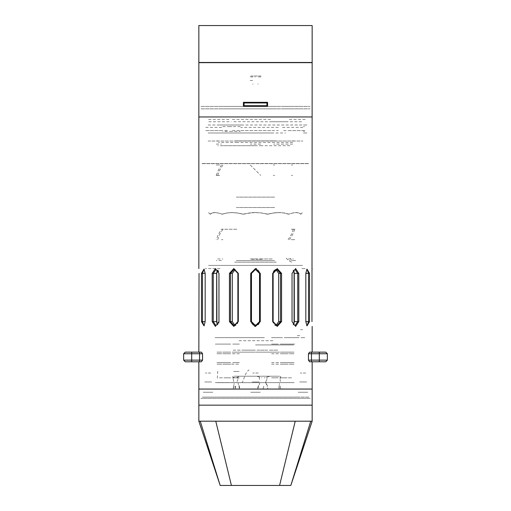 <?xml version="1.0" encoding="UTF-8"?>
<svg xmlns="http://www.w3.org/2000/svg" width="511" height="511" viewBox="0 0 511 511"><rect width="100%" height="100%" fill="white"/><g stroke="black" fill="none" stroke-linecap="round" stroke-linejoin="round"><path stroke-width="0.38" stroke-dasharray="2.56 1.92" d="M259.352 376.907L259.416 379.462M280.846 376.396L280.034 377.872M238.733 376.396L236.529 377.718M261.038 76.03L253.488 76.03M239.595 389.012L238.094 383.505M233.297 389.012L234.153 383.505M257.685 389.012L259.716 383.505M279.051 389.012L279.453 383.505M250.658 76.03L258.662 76.03M242.342 382.65L293.729 382.643L217.296 382.65L242.342 382.643L245.465 374.276L247.413 371.242L249.093 369.932M233.188 376.882L233.137 378.766M233.783 381.608L233.227 379.424M237.059 381.608L237.839 379.424M237.851 376.882L237.973 378.766M266.902 376.882L267.029 378.766M265.822 381.608L266.857 379.424M280.315 381.608L280.181 379.424M280.2 376.882L280.156 378.766M265.503 382.228L267.189 386.463M232.333 376.645L234.913 377.872M217.271 378.191L217.878 369.83M257.276 376.396L261.894 377.872M269.386 376.396L264.27 377.872M250.377 76.931L255.34 76.937M257.876 84.066L258.317 84.066M278.987 387.747L279.306 383.307M239.659 387.747L238.439 383.307M233.335 387.747L234.044 383.307M257.64 387.747L259.301 383.307M252.677 84.066L253.13 84.066M235.347 388.622L234.824 385.831M235.188 388.622L235.743 385.831M263.095 388.622L263.963 385.831M280.507 388.622L280.488 385.831M267.873 389.012L267.592 387.849M252.549 80.451L250.198 80.451M260.955 76.931L257.231 76.931M238.484 376.224L279.504 376.224M221.301 352.124L216.945 352.124L221.301 352.124M216.945 353.727L221.301 353.727L216.945 353.727M218.695 352.124L222.457 352.124L218.695 352.124M215.342 382.643L223.371 382.643L215.342 382.643M293.25 382.643L289.699 382.643M291.034 382.643L293.09 382.643L291.034 382.643M287.073 382.643L282.839 382.643L287.073 382.643M281.427 382.643L282.839 382.643L281.427 382.643M282.513 382.643L284.57 382.643L282.513 382.643M271.565 382.643L279.472 382.643L271.565 382.643M231.528 382.643L239.435 382.643L231.528 382.643M226.782 382.643L228.487 382.643L226.782 382.643M228.162 382.643L223.927 382.643L228.162 382.643M222.758 382.643L223.927 382.643L222.758 382.643M218.261 382.643L219.966 382.643L218.261 382.643M216.945 382.643L221.301 382.643L216.945 382.643M294.227 382.643L290.746 382.643M291.244 382.643L284.014 382.643L291.244 382.643M226.986 382.643L219.756 382.643L226.986 382.643M290.746 389.069L294.227 389.069M294.055 389.069L293.25 389.069M287.629 389.069L295.978 389.069L287.629 389.069M215.342 389.069L223.371 389.069L215.342 389.069M224.01 389.069L217.271 389.069L224.01 389.069M239.499 389.069L228.558 389.069L239.499 389.069M282.442 389.069L271.501 389.069L282.442 389.069M293.729 389.069L286.99 389.069L293.729 389.069M291.244 389.069L284.014 389.069L291.244 389.069M226.986 389.069L219.756 389.069L226.986 389.069M292.305 364.171L288.543 364.171L292.305 364.171M288.543 377.827L292.305 377.827L288.543 377.827M289.699 364.171L294.055 364.171L289.699 364.171M294.055 362.561L289.699 362.561L294.055 362.561M288.543 362.561L292.305 362.561L288.543 362.561M292.305 353.727L288.543 353.727L292.305 353.727M289.699 353.727L294.055 353.727L289.699 353.727M294.055 352.124L289.699 352.124L294.055 352.124M288.543 352.124L292.305 352.124L288.543 352.124M292.305 344.088L288.543 344.088L292.305 344.088M290.746 344.088L294.227 344.088M291.034 344.088L293.09 344.088L291.034 344.088M280.284 344.088L287.099 344.088L280.284 344.088M282.513 344.088L284.57 344.088L282.513 344.088M271.565 344.088L278.323 344.088L271.565 344.088M232.677 344.088L239.435 344.088L232.677 344.088M226.782 344.088L228.487 344.088L226.782 344.088M223.901 344.088L230.716 344.088L223.901 344.088M218.261 344.088L219.966 344.088L218.261 344.088M218.695 344.088L222.457 344.088L218.695 344.088M294.055 344.088L293.25 344.088M287.629 344.088L295.658 344.088L287.629 344.088M215.342 344.088L223.371 344.088L215.342 344.088M226.986 344.088L219.756 344.088L226.986 344.088M291.244 344.088L284.014 344.088L291.244 344.088M215.342 337.662L223.371 337.662L215.342 337.662M293.25 337.662L294.055 337.662M294.227 337.662L295.537 337.662M286.99 337.662L293.729 337.662L286.99 337.662M271.501 337.662L282.442 337.662L271.501 337.662M228.558 337.662L239.499 337.662L228.558 337.662M217.271 337.662L224.01 337.662L217.271 337.662M226.986 337.662L219.756 337.662L226.986 337.662M291.244 337.662L284.014 337.662L291.244 337.662M255.5 344.893L293.729 344.893L255.5 344.893M290.836 377.827L287.546 377.827M239.921 389.037L236.025 389.037M278.91 389.037L279.594 389.037M279.594 389.075L231.406 389.075L279.594 389.075M279.293 376.224L234.836 376.224M267.483 386.322L265.835 381.998M268.166 389.037L262.973 389.037M234.019 376.224L237.328 376.224M233.208 389.037L235.993 389.037M257.301 389.037L262.922 389.037M281.427 353.727L288.242 353.727L281.427 353.727M288.242 352.124L281.427 352.124L288.242 352.124M280.284 362.561L287.099 362.561L280.284 362.561M287.099 353.727L280.284 353.727L287.099 353.727M288.242 362.561L281.427 362.561L288.242 362.561M281.427 364.171L288.242 364.171L281.427 364.171M287.099 364.171L280.284 364.171L287.099 364.171M280.284 377.827L287.099 377.827L280.284 377.827M279.472 352.124L271.565 352.124L279.472 352.124M271.565 353.727L279.472 353.727L271.565 353.727M271.565 362.561L279.472 362.561L271.565 362.561M271.565 364.171L279.472 364.171L271.565 364.171M271.565 377.827L278.323 377.827L271.565 377.827M232.677 377.827L239.435 377.827L232.677 377.827M232.677 362.561L239.435 362.561L232.677 362.561M239.435 353.727L231.528 353.727L239.435 353.727M239.435 352.124L231.528 352.124L239.435 352.124M231.528 364.171L239.435 364.171L231.528 364.171M222.758 353.727L229.573 353.727L222.758 353.727M229.573 352.124L222.758 352.124L229.573 352.124M223.901 362.561L230.716 362.561L223.901 362.561M230.716 353.727L223.901 353.727L230.716 353.727M229.573 362.561L222.758 362.561L229.573 362.561M222.758 364.171L229.573 364.171L222.758 364.171M230.716 364.171L223.901 364.171L230.716 364.171M223.901 377.827L230.716 377.827L223.901 377.827M223.901 352.124L230.716 352.124L223.901 352.124M280.284 352.124L287.099 352.124L280.284 352.124M222.457 362.561L218.695 362.561L222.457 362.561M218.695 353.727L222.457 353.727L218.695 353.727M216.945 362.561L221.301 362.561L216.945 362.561M221.301 364.171L216.945 364.171L221.301 364.171M218.695 364.171L222.457 364.171L218.695 364.171M222.457 377.827L218.695 377.827L222.457 377.827M270.555 350.169L277.62 350.169M278.489 352.13L269.527 352.13L278.495 352.143M276.464 350.169L256.982 350.169M253.399 350.169L234.3 350.169M233.24 350.169L240.917 350.169M243.843 350.169L267.687 350.169M234.721 352.13L255.078 352.13L234.721 352.143M233.661 371.408L239.174 371.408M239.065 352.143L232.211 352.13L239.078 352.13M242.157 352.13L266.129 352.13L242.137 352.143M259.077 352.13L277.518 352.13M277.524 352.143L259.096 352.143M239.071 371.408L233.604 371.408M272.944 340.722L238.056 340.722L272.944 340.722M261.926 259.275L256.707 259.275M254.293 259.275L253.718 259.275M258.681 259.275L250.281 259.275M261.926 258.956L256.707 258.956M250.281 258.956L258.681 258.956M222.885 164.983L219.692 170.201L217.667 175.42L216.945 175.42L219.692 175.42M221.455 164.983L218.299 170.201L216.23 175.42L215.342 175.42L218.299 175.42M217.667 164.983L219.692 164.983M222.885 145.705L217.667 145.705M288.115 239.678L291.308 234.46L293.333 229.235L294.055 229.235L291.308 229.235M289.545 239.678L292.701 234.46L294.77 229.235L295.658 229.235L292.701 229.235M292.701 164.983L291.308 164.983M221.455 239.678L222.885 239.678M217.667 239.678L219.692 234.46L222.885 229.235L237.43 229.235L221.455 229.235L218.299 234.46L216.23 239.678M216.23 164.983L218.299 164.983M250.281 164.983L260.719 175.42L250.281 164.983M274.631 207.549L236.369 207.549M273.238 207.549L237.762 207.549M220.56 145.705L254.695 145.705L220.56 145.705M216.23 144.102L221.455 144.102M221.455 260.559L216.23 260.559M273.238 197.112L237.762 197.112M236.369 197.112L274.631 197.112M274.631 175.42L273.238 175.42M260.719 144.102L250.281 144.102M217.667 258.956L222.885 258.956M254.293 258.956L253.718 258.956M291.308 175.42L292.701 175.42M294.77 260.559L289.545 260.559M288.115 258.956L293.333 258.956M294.77 239.678L292.701 239.678M295.658 260.559L292.701 260.559L295.658 260.559M291.308 239.678L293.333 239.678M292.701 144.102L273.57 144.102L292.701 144.102M250.281 145.705L260.719 145.705M273.238 164.983L274.631 164.983M274.631 260.559L236.369 260.559L274.631 260.559M260.463 145.705L290.842 145.705L260.463 145.705M260.719 258.956L272.765 258.956L260.719 258.956M294.093 140.889L292.701 140.889M218.299 140.889L216.907 140.889M234.983 140.889L276.017 140.889M274.631 140.889L236.369 140.889M276.017 262.169L234.983 262.169M236.369 142.492L274.631 142.492M237.43 142.492L218.299 142.492M292.701 142.492L273.57 142.492M202.037 163.539L308.963 163.539L202.037 163.539M202.037 116.949L308.963 116.949L202.037 116.949M255.5 212.531L249.362 212.934L243.325 214.135L237.5 212.934L231.981 212.531L226.865 212.934L222.234 214.135L217.654 212.825L213.911 212.563L211.714 213.055L210.059 214.135L208.456 212.531L210.059 214.135L212.039 212.934L214.761 212.531L218.178 212.934L222.234 214.135L226.865 212.934L231.981 212.531L237.5 212.934L243.325 214.135L252.862 212.602L260.77 212.825L267.675 214.135L274.311 212.825L279.779 212.538L284.831 213.055L288.766 214.135L293.346 212.825L296.674 212.538L299.286 213.055L300.941 214.135L302.544 212.531L300.941 214.135L299.286 213.055L296.674 212.538L293.346 212.825L288.766 214.135L284.135 212.934L279.019 212.531L273.5 212.934L267.675 214.135L261.638 212.934L255.5 212.531M208.456 265.381L302.544 265.381L208.456 265.381M191.682 353.727L183.653 353.727M185.263 352.124L191.682 352.124M199.52 352.124L201.379 352.124M202.522 353.727L199.52 353.727M196 352.124L199.692 352.124L196 352.124M190.079 352.124L194.895 352.124L190.079 352.124M196 353.727L199.213 353.727L196 353.727M315 353.727L311.787 353.727L315 353.727M311.308 352.124L315 352.124L311.308 352.124M316.105 352.124L320.921 352.124L316.105 352.124M319.318 353.727L327.347 353.727M319.318 352.124L325.737 352.124M309.621 352.124L311.48 352.124M311.48 353.727L308.478 353.727M315 360.153L311.787 360.153L315 360.153M311.308 361.762L315 361.762L311.308 361.762M316.105 361.762L320.921 361.762L316.105 361.762M319.318 360.153L327.347 360.153M311.48 361.762L309.621 361.762M325.737 361.762L319.318 361.762M308.478 360.153L311.48 360.153M199.52 360.153L202.522 360.153M201.379 361.762L199.52 361.762M183.653 360.153L191.682 360.153M191.682 361.762L185.263 361.762M190.079 361.762L194.895 361.762L190.079 361.762M196 360.153L199.213 360.153L196 360.153M296.482 337.662L301.995 337.662M299.242 389.069L301.26 389.069M304.76 337.662L301.26 337.662M297.281 335.657L300.462 335.657M233.642 268.594L233.981 268.594M219.966 268.594L205.243 268.594L219.966 268.594M300.494 329.633L302.659 329.633M301.931 268.594L305.757 268.594L301.931 268.594M287.629 337.662L296.942 337.662L287.629 337.662M264.385 337.662L215.022 337.662L264.385 337.662M215.022 337.662L223.371 337.662L215.022 337.662M259.192 381.998L251.808 381.998L259.192 381.998M259.192 389.069L251.808 389.069L259.192 389.069M258.234 381.998L252.766 381.998L258.234 381.998M306.664 381.998L299.274 381.998L306.664 381.998M306.664 389.069L299.274 389.069L306.664 389.069M305.699 381.998L300.238 381.998L305.699 381.998M211.726 381.998L204.336 381.998L211.726 381.998M211.726 389.069L204.336 389.069L211.726 389.069M210.762 381.998L205.301 381.998L210.762 381.998M258.234 373.004L252.766 373.004L258.234 373.004M210.762 373.004L205.301 373.004L210.762 373.004M305.699 373.004L300.238 373.004L305.699 373.004M312.176 116.949L198.824 116.949M198.824 389.069L312.176 389.069L198.824 389.069M223.371 389.069L215.022 389.069L223.371 389.069M310.171 398.305L200.829 398.305L310.171 398.305M308.963 397.098L202.037 397.098L308.963 397.098M310.171 405.134L200.829 405.134L310.171 405.134M307.788 397.098L298.149 397.098L307.788 397.098M260.316 397.098L250.684 397.098L260.316 397.098M212.851 397.098L203.212 397.098L212.851 397.098M214.058 397.098L296.942 397.098L214.058 397.098M198.824 405.134L312.176 405.134M258.234 389.069L252.766 389.069L258.234 389.069M258.234 392.282L252.766 392.282L258.234 392.282M210.762 389.069L205.301 389.069L210.762 389.069M210.762 392.282L205.301 392.282L210.762 392.282M305.699 389.069L300.238 389.069L305.699 389.069M305.699 392.282L300.238 392.282L305.699 392.282M307.788 392.282L298.149 392.282L307.788 392.282M260.316 392.282L250.684 392.282L260.316 392.282M212.851 392.282L203.212 392.282L212.851 392.282M214.058 389.069L296.942 389.069L214.058 389.069M208.737 121.771L231.304 121.771M208.111 124.984L231.304 124.984M208.539 265.381L302.461 265.381L208.539 265.381M210.142 214.211L208.539 212.608L210.142 214.211L212.116 213.01L214.831 212.608L212.116 213.01L210.142 214.211M222.291 214.211L218.242 213.01L214.831 212.608L218.242 213.01L222.291 214.211L226.91 213.01L232.02 212.608L226.91 213.01L222.291 214.211M243.345 214.211L237.532 213.01L232.02 212.608L237.532 213.01L243.345 214.211L249.368 213.01L255.5 212.608L249.368 213.01L243.345 214.211M267.655 214.211L261.632 213.01L255.5 212.608L261.632 213.01L267.655 214.211L273.468 213.01L278.98 212.608L273.468 213.01L267.655 214.211M288.709 214.211L284.09 213.01L278.98 212.608L284.09 213.01L288.709 214.211L292.758 213.01L296.169 212.608L298.884 213.01L300.858 214.211L302.461 212.608L300.858 214.211L298.884 213.01L296.169 212.608L292.758 213.01L288.709 214.211M202.113 163.616L308.887 163.616L202.113 163.616M202.113 116.949L308.887 116.949L202.113 116.949M286.179 258.151L289.226 260.993L291.666 262.169L292.177 261.83L292.024 260.885L290.191 258.151M290.191 141.049L286.179 141.049M208.111 141.049L302.889 141.049L208.111 141.049M234.702 141.049L276.298 141.049M237.43 141.049L216.632 141.049M294.368 141.049L273.57 141.049M240.751 130.605L278.284 130.605M278.284 127.392L240.751 127.392M229.362 124.984L221.135 124.984M221.685 124.984L219.998 124.984M241.039 124.984L220.011 124.984M221.135 133.013L229.362 133.013M220.011 133.013L241.039 133.013M219.998 133.013L221.685 133.013M305.687 124.984L304.371 124.984M304.064 124.984L303.496 124.984M306.907 124.984L305.45 124.984M304.371 133.013L305.687 133.013M305.45 133.013L306.907 133.013M303.496 133.013L304.064 133.013M231.451 124.984L240.988 124.984M240.751 124.984L243.006 124.984M243.006 133.013L240.751 133.013M240.988 133.013L231.451 133.013M222.783 126.587L231.924 126.587M231.924 131.41L222.783 131.41M230.091 131.41L240.272 131.41M240.272 126.587L230.091 126.587M303.445 126.587L304.479 126.587M304.479 131.41L303.445 131.41M221.685 130.605L205.761 130.605M229.011 119.363L206.814 119.363M206.814 130.605L229.011 130.605M208.737 133.013L285.515 133.013M288.913 130.605L305.265 130.605M304.064 130.605L282.455 130.605M282.455 127.392L304.064 127.392M205.761 127.392L221.685 127.392M305.265 119.363L288.913 119.363M232.23 119.363L270.773 119.363M270.773 130.605L232.23 130.605M272.248 133.013L208.111 133.013M272.248 121.771L302.882 121.771M232.307 124.984L302.882 124.984M285.515 121.771L232.307 121.771M307.705 116.949L203.295 116.949L307.705 116.949M234.702 262.169L276.298 262.169M250.333 106.435L251.38 106.435L250.333 106.435M250.333 108.843L251.38 108.843L250.333 108.843M259.62 106.435L260.667 106.435L259.62 106.435M259.62 108.843L260.667 108.843L259.62 108.843M248.416 108.843L250.345 108.843L248.416 108.843M248.416 106.435L250.345 106.435L248.416 106.435M273.091 108.843L273.653 108.843L273.091 108.843M273.091 106.435L273.653 106.435L273.091 106.435M266.461 108.843L267.023 108.843L266.461 108.843M266.461 106.435L267.023 106.435L266.461 106.435M274.496 108.843L275.059 108.843L274.496 108.843M274.496 106.435L275.059 106.435L274.496 106.435M252.811 108.843L253.373 108.843L252.811 108.843M252.811 106.435L253.373 106.435L252.811 106.435M254.012 108.843L254.574 108.843L254.012 108.843M254.012 106.435L254.574 106.435L254.012 106.435M277.307 108.843L277.869 108.843L277.307 108.843M277.307 106.435L277.869 106.435L277.307 106.435M271.686 108.843L272.248 108.843L271.686 108.843M271.686 106.435L272.248 106.435L271.686 106.435M219.756 108.843L221.365 108.843L219.756 108.843M219.756 106.435L221.365 106.435L219.756 106.435M286.543 108.843L287.105 108.843L286.543 108.843M286.543 106.435L287.105 106.435M256.426 108.843L257.007 108.843L256.426 108.843M256.426 106.435L257.007 106.435L256.426 106.435M285.336 108.843L285.898 108.843L285.336 108.843M285.336 106.435L285.898 106.435L285.336 106.435M284.135 108.843L284.697 108.843L284.135 108.843M284.135 106.435L284.697 106.435L284.135 106.435M255.219 108.843L255.781 108.843L255.219 108.843M255.219 106.435L255.781 106.435L255.219 106.435M268.071 108.843L268.633 108.843L268.071 108.843M268.071 106.435L268.633 106.435L268.071 106.435M238.956 108.843L240.719 108.843L238.956 108.843M238.956 106.435L240.719 106.435L238.956 106.435M223.895 108.843L224.457 108.843L223.895 108.843M223.895 106.435L224.457 106.435L223.895 106.435M240.764 108.843L241.326 108.843L240.764 108.843M240.764 106.435L241.326 106.435L240.764 106.435M226.303 108.843L226.865 108.843L226.303 108.843M226.303 106.435L226.865 106.435L226.303 106.435M244.373 108.843L244.935 108.843L244.373 108.843M244.373 106.435L244.935 106.435L244.373 106.435M255.321 108.843L255.883 108.843L255.321 108.843M255.321 106.435L255.883 106.435L255.321 106.435M225.102 108.843L225.664 108.843L225.102 108.843M225.102 106.435L225.664 106.435L225.102 106.435M251.604 108.843L252.166 108.843L251.604 108.843M251.604 106.435L252.166 106.435L251.604 106.435M225.383 108.843L226.986 108.843L225.383 108.843M225.383 106.435L226.986 106.435L225.383 106.435M263.65 108.843L264.213 108.843L263.65 108.843M263.65 106.435L264.213 106.435L263.65 106.435M257.627 108.843L258.189 108.843L257.627 108.843M257.627 106.435L258.189 106.435L257.627 106.435M250.403 108.843L250.965 108.843L250.403 108.843M250.403 106.435L250.965 106.435L250.403 106.435M268.875 108.843L269.438 108.843L268.875 108.843M268.875 106.435L269.438 106.435L268.875 106.435M245.197 108.843L245.759 108.843L245.197 108.843M245.197 106.435L245.759 106.435L245.197 106.435M256.573 108.843L258.502 108.843L256.573 108.843M256.573 106.435L258.502 106.435L256.573 106.435M242.367 108.843L242.929 108.843L242.367 108.843M242.367 106.435L242.929 106.435L242.367 106.435M217.066 108.843L217.629 108.843L217.066 108.843M217.066 106.435L217.629 106.435L217.066 106.435M243.575 108.843L244.137 108.843L243.575 108.843M243.575 106.435L244.137 106.435L243.575 106.435M215.866 108.843L216.428 108.843L215.866 108.843M215.866 106.435L216.428 106.435L215.866 106.435M227.306 108.843L227.868 108.843L227.306 108.843M227.306 106.435L227.868 106.435L227.306 106.435M225.9 108.843L226.462 108.843L225.9 108.843M225.9 106.435L226.462 106.435L225.9 106.435M228.711 108.843L229.279 108.843L228.711 108.843M228.711 106.435L229.279 106.435L228.711 106.435M293.371 108.843L293.934 108.843L293.371 108.843M293.371 106.435L293.934 106.435L293.371 106.435M231.726 108.843L232.288 108.843L231.726 108.843M231.726 106.435L232.288 106.435L231.726 106.435M258.834 108.843L259.396 108.843L258.834 108.843M258.834 106.435L259.396 106.435L258.834 106.435M300.2 108.843L300.762 108.843L300.2 108.843M300.2 106.435L300.762 106.435L300.2 106.435M284.014 108.843L285.617 108.843L284.014 108.843M284.014 106.435L285.617 106.435L284.014 106.435M238.752 108.843L239.314 108.843L238.752 108.843M238.752 106.435L239.314 106.435L238.752 106.435M298.992 108.843L299.555 108.843L298.992 108.843M298.992 106.435L299.555 106.435L298.992 106.435M233.131 108.843L233.693 108.843L233.131 108.843M233.131 106.435L233.693 106.435L233.131 106.435M294.572 108.843L295.134 108.843L294.572 108.843M294.572 106.435L295.134 106.435L294.572 106.435M235.941 108.843L236.504 108.843L235.941 108.843M235.941 106.435L236.504 106.435L235.941 106.435M230.32 108.843L230.883 108.843L230.32 108.843M230.32 106.435L230.883 106.435L230.32 106.435M250.684 108.843L252.287 108.843L250.684 108.843M250.684 106.435L252.287 106.435L250.684 106.435M234.536 108.843L235.098 108.843L234.536 108.843M234.536 106.435L235.098 106.435L234.536 106.435M237.347 108.843L237.909 108.843L237.347 108.843M237.347 106.435L237.909 106.435L237.347 106.435M234.939 108.843L236.708 108.843L234.939 108.843M234.939 106.435L236.708 106.435L234.939 106.435M251.406 108.843L251.885 108.843L251.406 108.843M251.406 106.435L251.885 106.435L251.406 106.435M211.043 108.843L211.605 108.843L211.043 108.843M211.043 106.435L211.605 106.435L211.043 106.435M259.115 108.843L259.594 108.843L259.115 108.843M259.115 106.435L259.594 106.435L259.115 106.435M266.863 108.843L267.425 108.843L266.863 108.843M266.863 106.435L267.425 106.435L266.863 106.435M256.726 108.843L257.736 108.843L256.726 108.843M256.726 106.435L257.736 106.435L256.726 106.435M212.25 108.843L212.812 108.843L212.25 108.843M212.25 106.435L212.812 106.435L212.25 106.435M262.871 108.843L263.433 108.843L262.871 108.843M262.871 106.435L263.433 106.435L262.871 106.435M249.598 108.843L250.607 108.843L249.598 108.843M249.598 106.435L250.607 106.435L249.598 106.435M259.237 108.843L259.799 108.843L259.237 108.843M259.237 106.435L259.799 106.435L259.237 106.435M258.029 108.843L258.592 108.843L258.029 108.843M258.029 106.435L258.592 106.435L258.029 106.435M289.635 108.843L291.244 108.843L289.635 108.843M289.635 106.435L291.244 106.435L289.635 106.435M248.001 106.435L249.157 106.435L248.001 106.435M249.125 108.843L248.001 108.843L249.125 108.843M247.228 106.435L246.264 106.435L247.228 106.435M247.228 108.843L246.264 108.843L247.228 108.843M255.621 108.843L256.183 108.843L255.621 108.843M255.621 106.435L256.183 106.435L255.621 106.435M263.772 106.435L264.736 106.435L263.772 106.435M263.772 108.843L264.736 108.843L263.772 108.843M262.807 106.435L261.843 106.435L262.807 106.435M262.807 108.843L261.843 108.843L262.807 108.843M253.213 108.843L253.775 108.843L253.213 108.843M253.213 106.435L253.775 106.435L253.213 106.435M254.817 108.843L255.379 108.843L254.817 108.843M254.817 106.435L255.379 106.435L254.817 106.435M268.473 108.843L269.035 108.843L268.473 108.843M268.473 106.435L269.035 106.435L268.473 106.435M266.065 108.843L266.627 108.843L266.065 108.843M266.065 106.435L266.627 106.435L266.065 106.435M252.498 108.843L254.427 108.843L252.498 108.843M252.498 106.435L254.427 106.435L252.498 106.435M289.354 108.843L289.916 108.843L289.354 108.843M289.354 106.435L289.916 106.435L289.354 106.435M264.858 108.843L265.42 108.843L264.858 108.843M264.858 106.435L265.42 106.435L264.858 106.435M254.695 108.843L256.305 108.843L254.695 108.843M254.695 106.435L256.305 106.435L254.695 106.435M284.333 108.843L284.895 108.843L284.333 108.843M284.333 106.435L284.895 106.435L284.333 106.435M245.58 108.843L246.142 108.843L245.58 108.843M245.58 106.435L246.142 106.435L245.58 106.435M282.928 108.843L283.49 108.843L282.928 108.843M282.928 106.435L283.49 106.435L282.928 106.435M270.281 108.843L272.044 108.843L270.281 108.843M270.281 106.435L272.044 106.435L270.281 106.435M278.712 108.843L279.274 108.843L278.712 108.843M278.712 106.435L279.274 106.435L278.712 106.435M275.902 108.843L276.464 108.843L275.902 108.843M275.902 106.435L276.464 106.435L275.902 106.435M267.668 108.843L268.23 108.843L267.668 108.843M267.668 106.435L268.23 106.435L267.668 106.435M258.713 108.843L260.316 108.843L258.713 108.843M258.713 106.435L260.316 106.435L258.713 106.435M281.523 108.843L282.085 108.843L281.523 108.843M281.523 106.435L282.085 106.435L281.523 106.435M280.117 108.843L280.68 108.843L280.117 108.843M280.117 106.435L280.68 106.435L280.117 106.435M251.201 108.843L251.763 108.843L251.201 108.843M251.201 106.435L251.763 106.435L251.201 106.435M260.655 108.843L262.584 108.843L260.655 108.843M260.655 106.435L262.584 106.435L260.655 106.435M221.084 108.843L221.646 108.843L221.084 108.843M221.084 106.435L221.646 106.435L221.084 106.435M290.561 108.843L291.123 108.843L290.561 108.843M290.561 106.435L291.123 106.435L290.561 106.435M288.147 108.843L288.709 108.843L288.147 108.843M288.147 106.435L288.709 106.435L288.147 106.435M262.469 108.843L263.031 108.843L262.469 108.843M262.469 106.435L263.031 106.435L262.469 106.435M260.342 108.843L260.904 108.843L260.342 108.843M260.342 106.435L260.904 106.435L260.342 106.435M274.292 108.843L276.061 108.843L274.292 108.843M274.292 106.435L276.061 106.435L274.292 106.435M247.969 108.843L248.531 108.843L247.969 108.843M247.969 106.435L248.531 106.435L247.969 106.435M219.877 108.843L220.439 108.843L219.877 108.843M219.877 106.435L220.439 106.435L219.877 106.435M239.001 108.843L239.563 108.843L239.001 108.843M239.001 106.435L239.563 106.435L239.001 106.435M222.291 108.843L222.853 108.843L222.291 108.843M222.291 106.435L222.853 106.435L222.291 106.435M277.556 108.843L278.118 108.843L277.556 108.843M277.556 106.435L278.118 106.435L277.556 106.435M247.586 108.843L248.148 108.843L247.586 108.843M247.586 106.435L248.148 106.435L247.586 106.435M200.887 108.843L310.113 108.843L200.887 108.843M200.887 106.435L310.113 106.435L200.887 106.435M230.378 106.435L230.825 106.435L230.378 106.435M230.378 108.843L230.825 108.843L230.378 108.843M222.342 106.435L222.796 106.435L222.342 106.435M222.342 108.843L222.796 108.843L222.342 108.843M258.892 106.435L259.339 106.435L258.892 106.435M258.892 108.843L259.339 108.843L258.892 108.843M239.059 106.435L239.506 106.435L239.059 106.435M239.059 108.843L239.506 108.843L239.059 108.843M277.614 106.435L278.061 106.435L277.614 106.435M277.614 108.843L278.061 108.843L277.614 108.843M260.495 106.435L260.949 106.435L260.495 106.435M260.495 108.843L260.949 108.843L260.495 108.843M219.934 106.435L220.388 106.435L219.934 106.435M219.934 108.843L220.388 108.843L219.934 108.843M247.643 106.435L248.097 106.435L247.643 106.435M247.643 108.843L248.097 108.843L247.643 108.843M257.685 106.435L258.132 106.435L257.685 106.435M257.685 108.843L258.132 108.843L257.685 108.843M258.77 106.435L260.265 106.435L258.77 106.435M258.77 108.843L260.265 108.843L258.77 108.843M237.404 106.435L237.851 106.435L237.404 106.435M237.404 108.843L237.851 108.843L237.404 108.843M221.142 106.435L221.589 106.435L221.142 106.435M221.142 108.843L221.589 108.843L221.142 108.843M255.276 106.435L255.724 106.435L255.276 106.435M255.276 108.843L255.724 108.843L255.276 108.843M238.809 106.435L239.257 106.435L238.809 106.435M238.809 108.843L239.257 108.843L238.809 108.843M259.294 106.435L259.741 106.435L259.294 106.435M259.294 108.843L259.741 108.843L259.294 108.843M234.594 106.435L235.041 106.435L234.594 106.435M234.594 108.843L235.041 108.843L234.594 108.843M256.477 106.435L256.95 106.435L256.477 106.435M256.477 108.843L256.95 108.843L256.477 108.843M248.027 106.435L248.48 106.435L248.027 106.435M248.027 108.843L248.48 108.843L248.027 108.843M274.35 106.435L276.004 106.435L274.35 106.435M274.35 108.843L276.004 108.843L274.35 108.843M288.204 106.435L288.658 106.435L288.204 106.435M288.204 108.843L288.658 108.843L288.204 108.843M275.959 106.435L276.406 106.435L275.959 106.435M275.959 108.843L276.406 108.843L275.959 108.843M251.259 106.435L251.706 106.435L251.259 106.435M251.259 108.843L251.706 108.843L251.259 108.843M273.149 106.435L273.596 106.435L273.149 106.435M273.149 108.843L273.596 108.843L273.149 108.843M289.411 106.435L289.858 106.435L289.411 106.435M289.411 108.843L289.858 108.843L289.411 108.843M250.735 106.435L252.23 106.435L250.735 106.435M250.735 108.843L252.23 108.843L250.735 108.843M235.999 106.435L236.446 106.435L235.999 106.435M235.999 108.843L236.446 108.843L235.999 108.843M290.612 106.435L291.066 106.435L290.612 106.435M290.612 108.843L291.066 108.843L290.612 108.843M233.188 106.435L233.636 106.435L233.188 106.435M233.188 108.843L233.636 108.843L233.188 108.843M252.868 106.435L253.315 106.435L252.868 106.435M252.868 108.843L253.315 108.843L252.868 108.843M254.069 106.435L254.523 106.435L254.069 106.435M254.069 108.843L254.523 108.843L254.069 108.843M282.985 106.435L283.433 106.435L282.985 106.435M282.985 108.843L283.433 108.843L282.985 108.843M268.927 106.435L269.38 106.435L268.927 106.435M268.927 108.843L269.38 108.843L268.927 108.843M281.58 106.435L282.027 106.435L281.58 106.435M281.58 108.843L282.027 108.843L281.58 108.843M280.175 106.435L280.622 106.435L280.175 106.435M280.175 108.843L280.622 108.843L280.175 108.843M267.726 106.435L268.173 106.435L267.726 106.435M267.726 108.843L268.173 108.843L267.726 108.843M278.77 106.435L279.217 106.435L278.77 106.435M278.77 108.843L279.217 108.843L278.77 108.843M266.518 106.435L266.972 106.435L266.518 106.435M266.518 108.843L266.972 108.843L266.518 108.843M270.332 106.435L271.986 106.435L270.332 106.435M270.332 108.843L271.986 108.843L270.332 108.843M271.743 106.435L272.191 106.435L271.743 106.435M271.743 108.843L272.191 108.843L271.743 108.843M264.915 106.435L265.362 106.435L264.915 106.435M264.915 108.843L265.362 108.843L264.915 108.843M266.921 106.435L267.368 106.435L266.921 106.435M266.921 108.843L267.368 108.843L266.921 108.843M245.638 106.435L246.085 106.435L245.638 106.435M245.638 108.843L246.085 108.843L245.638 108.843M250.051 106.435L250.505 106.435L250.051 106.435M250.051 108.843L250.505 108.843L250.051 108.843M284.391 106.435L284.838 106.435L284.391 106.435M284.391 108.843L284.838 108.843L284.391 108.843M254.753 106.435L256.247 106.435L254.753 106.435M254.753 108.843L256.247 108.843L254.753 108.843M274.554 106.435L275.001 106.435L274.554 106.435M274.554 108.843L275.001 108.843L274.554 108.843M277.364 106.435L277.812 106.435L277.364 106.435M277.364 108.843L277.812 108.843L277.364 108.843M252.555 106.435L254.369 106.435L252.555 106.435M252.555 108.843L254.369 108.843L252.555 108.843M225.153 106.435L225.607 106.435L225.153 106.435M225.153 108.843L225.607 108.843L225.153 108.843M251.661 106.435L252.108 106.435L251.661 106.435M251.661 108.843L252.108 108.843L251.661 108.843M266.116 106.435L266.57 106.435L266.116 106.435M266.116 108.843L266.57 108.843L266.116 108.843M261.932 108.843L262.948 108.843L261.932 108.843M262.948 106.435L261.932 106.435L262.948 106.435M248.052 108.843L249.068 108.843L248.052 108.843M249.068 106.435L248.052 106.435L249.068 106.435M268.531 106.435L268.978 106.435L268.531 106.435M268.531 108.843L268.978 108.843L268.531 108.843M250.122 108.843L250.601 108.843L250.122 108.843M250.122 106.435L250.601 106.435L250.122 106.435M260.399 108.843L260.878 108.843L260.399 108.843M260.399 106.435L260.878 106.435L260.399 106.435M251.463 106.435L251.827 106.435L251.463 106.435M251.463 108.843L251.827 108.843L251.463 108.843M253.264 106.435L253.718 106.435L253.264 106.435M253.264 108.843L253.718 108.843L253.264 108.843M255.679 106.435L256.126 106.435L255.679 106.435M255.679 108.843L256.126 108.843L255.679 108.843M248.193 106.435L249.157 106.435L248.193 106.435M248.193 108.843L249.157 108.843L248.193 108.843M289.692 106.435L291.187 106.435L289.692 106.435M289.692 108.843L291.187 108.843L289.692 108.843M212.308 106.435L212.755 106.435L212.308 106.435M212.308 108.843L212.755 108.843L212.308 108.843M250.071 106.435L250.524 106.435L250.071 106.435M250.071 108.843L250.524 108.843L250.071 108.843M250.02 108.843L250.582 108.843L250.02 108.843M250.02 106.435L250.582 106.435L250.02 106.435M263.708 106.435L264.161 106.435L263.708 106.435M263.708 108.843L264.161 108.843L263.708 108.843M217.124 106.435L217.571 106.435L217.124 106.435M217.124 108.843L217.571 108.843L217.124 108.843M258.087 106.435L258.534 106.435L258.087 106.435M258.087 108.843L258.534 108.843L258.087 108.843M215.917 106.435L216.37 106.435L215.917 106.435M215.917 108.843L216.37 108.843L215.917 108.843M211.1 106.435L211.548 106.435L211.1 106.435M211.1 108.843L211.548 108.843L211.1 108.843M259.173 106.435L259.537 106.435L259.173 106.435M259.173 108.843L259.537 108.843L259.173 108.843M234.996 106.435L236.65 106.435L234.996 106.435M234.996 108.843L236.65 108.843L234.996 108.843M300.251 106.435L300.704 106.435L300.251 106.435M300.251 108.843L300.704 108.843L300.251 108.843M299.05 106.435L299.497 106.435L299.05 106.435M299.05 108.843L299.497 108.843L299.05 108.843M294.63 106.435L295.083 106.435L294.63 106.435M294.63 108.843L295.083 108.843L294.63 108.843M260.438 108.843L261 108.843L260.438 108.843M260.438 106.435L261 106.435L260.438 106.435M284.071 106.435L285.566 106.435L284.071 106.435M284.071 108.843L285.566 108.843L284.071 108.843M225.958 106.435L226.411 106.435L225.958 106.435M225.958 108.843L226.411 108.843L225.958 108.843M293.429 106.435L293.876 106.435L293.429 106.435M293.429 108.843L293.876 108.843L293.429 108.843M228.768 106.435L229.222 106.435L228.768 106.435M228.768 108.843L229.222 108.843L228.768 108.843M231.783 106.435L232.23 106.435L231.783 106.435M231.783 108.843L232.23 108.843L231.783 108.843M227.363 106.435L227.817 106.435L227.363 106.435M227.363 108.843L227.817 108.843L227.363 108.843M243.632 106.435L244.079 106.435L243.632 106.435M243.632 108.843L244.079 108.843L243.632 108.843M242.425 106.435L242.872 106.435L242.425 106.435M242.425 108.843L242.872 108.843L242.425 108.843M256.631 106.435L258.445 106.435L256.631 106.435M256.631 108.843L258.445 108.843L256.631 108.843M285.394 106.435L285.847 106.435L285.394 106.435M285.394 108.843L285.847 108.843L285.394 108.843M286.601 106.435L287.048 106.435L286.601 106.435M286.601 108.843L287.048 108.843L286.601 108.843M284.193 106.435L284.64 106.435L284.193 106.435M284.193 108.843L284.64 108.843L284.193 108.843"/><path stroke-width="0.77" d="M199.52 352.124L199.52 353.727L202.522 353.727L201.379 352.124L185.263 352.124L183.653 353.727L199.52 353.727L199.52 360.153L183.653 360.153L183.653 353.727L183.653 360.153L185.263 361.762L201.379 361.762L202.522 360.153L199.52 360.153L199.52 361.762M311.48 352.124L309.621 352.124L308.478 353.727L327.347 353.727L327.347 360.153L308.478 360.153L309.621 361.762L325.737 361.762L327.347 360.153L327.347 353.727L325.737 352.124L311.48 352.124L311.48 361.762M233.981 268.594L233.642 268.594M311.972 321.604L312.176 62.655L198.824 62.655L198.824 116.949L312.176 116.949L198.824 116.949L198.824 268.588M312.176 421.192L290.842 485.45L310.771 421.198L312.176 421.198L312.176 389.069L198.824 389.069L312.176 389.069L312.176 361.762M310.771 421.198L198.824 421.198L198.824 405.134L312.176 405.134L198.824 405.134L198.824 361.762M266.921 102.979L266.921 105.707L244.079 105.707L244.079 102.979L266.921 102.979L267.547 102.347M267.547 106.352L243.453 106.352L243.453 102.334L267.547 102.334L267.547 106.352M198.824 25.55L312.176 25.55L312.176 62.495L198.824 62.495L198.824 25.55M290.842 485.45L220.158 485.45L200.229 421.198M281.561 273.411L277.192 268.588L272.663 273.411L272.663 321.604L277.186 326.414L281.561 321.604L281.561 273.411L280.539 273.411L280.539 321.604L276.885 325.616L273.117 321.604L273.117 273.411L276.885 269.393L280.539 273.411L278.687 273.411L275.959 269.521L275.455 269.699M298.839 273.411L295.582 268.588L292.03 273.411L292.03 321.604L295.582 326.433L298.839 321.604L298.839 273.411L297.747 273.411L297.747 321.604L295.013 325.628L292.068 321.604L292.068 273.411L295.013 269.393L297.747 273.411L294.33 273.411L293.269 270.204M218.97 273.411L215.418 268.588L212.161 273.411L212.161 321.604L215.418 326.414L218.97 321.604L218.97 273.411L218.932 321.604L215.987 325.616L213.253 321.604L213.253 273.411L215.987 269.393L218.932 273.411M260.316 273.411L255.506 268.594L250.684 273.411L250.684 321.604L255.494 326.433L260.316 321.604L260.316 273.411L259.518 273.411L259.518 321.604L255.494 325.628L251.482 321.604L251.482 273.411L255.5 269.399L259.518 273.411L259.026 271.488M238.337 273.411L233.808 268.588L229.439 273.411L229.439 321.604L233.808 326.414L238.337 321.604L238.337 273.411L237.883 273.411L237.883 321.604L234.115 325.616L230.461 321.604L230.461 273.411L234.115 269.393L237.883 273.411M287.629 485.45L279.594 485.45L295.256 421.198M215.744 421.198L231.406 485.45L223.371 485.45M201.379 352.124L202.522 353.727L202.522 360.153L201.379 361.762M309.621 361.762L308.478 360.153L308.478 353.727L309.621 352.124M325.737 361.762L327.347 360.153M185.263 361.762L183.653 360.153M294.061 271.654L294.055 323.38M255.015 326.408L254.65 326.357M212.161 321.604L216.721 321.604L216.939 323.361L216.721 273.411L216.939 271.648L217.731 270.204L216.67 273.411L216.67 321.604L217.731 324.811M216.945 271.628L216.721 273.411L212.161 273.411M275.972 325.494L278.687 321.604L278.687 273.411M198.824 352.124L199.028 273.411M311.991 271.922L312.023 271.086M312.125 269.233L312.17 268.684M255.5 268.594L256.592 268.722M201.481 273.411L201.481 321.604L203.998 325.916L205.167 321.604L205.167 273.411L204.004 269.112L201.481 273.411L202.471 273.411L203.876 269.393L204.304 269.546M305.834 273.411L305.834 321.604L306.996 325.916L309.519 321.604L309.519 273.411L306.996 269.112L305.834 273.411L308.529 273.411L308.529 321.604L307.124 325.628L306.696 325.475M293.263 324.811L294.33 321.604L294.279 273.411M306.696 269.546L307.124 269.393L308.529 273.411L309.519 273.411M272.663 321.604L273.117 321.604L273.328 322.907M274.835 324.964L275.442 325.303M274.854 270.038L273.839 271.06M273.653 271.36L273.117 273.411L272.663 273.411M259.141 323.291L258.387 324.389M258.221 324.555L253.852 325.258M253.264 324.939L251.687 322.863M257.614 270L258.764 271.073M235.769 325.2L235.041 325.488L232.313 321.604L235.028 325.494M235.041 269.521L232.313 273.411L235.047 269.521M237.449 323.457L237.596 323.131M218.695 323.144L218.97 321.604M218.593 271.577L217.731 270.204M204.298 325.475L203.876 325.622L202.471 321.604L202.471 273.411L205.167 273.411M229.439 273.411L232.313 273.411L232.313 321.604L229.439 321.604M244.079 102.979L243.453 102.347M244.079 105.707L243.453 106.333M266.921 105.707L267.547 106.333M191.682 352.124L191.682 361.762M319.318 352.124L319.318 361.762M278.687 321.604L281.561 321.604M298.839 321.604L294.279 321.604M305.834 321.604L309.519 321.604M205.167 321.604L201.481 321.604M237.883 321.604L238.337 321.604M251.482 273.411L250.684 273.411M250.684 321.604L251.482 321.604M259.518 321.604L260.316 321.604M312.176 352.124L312.176 326.433M198.83 421.198L220.158 485.45"/></g></svg>
